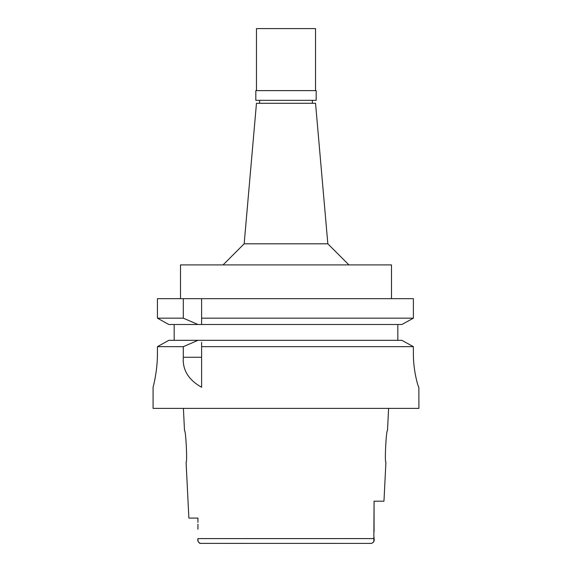<?xml version="1.0" encoding="UTF-8"?>
<svg xmlns="http://www.w3.org/2000/svg" width="572" height="572" viewBox="0 0 572 572"><rect width="100%" height="100%" fill="white"/><g stroke="black" fill="none" stroke-linecap="round" stroke-linejoin="round"><path stroke-width="0.86" d="M373.838 541.434L374.067 501.201L383.962 501.201L385.914 462.169C384.484 463.141 386.207 429.486 387.494 430.523L388.602 408.372M200.086 543.371L371.528 543.4L373.609 542.063M183.397 408.372L184.506 430.523C185.807 429.629 187.509 463.091 186.086 462.169L188.882 518.082L197.933 518.082L197.933 522.322M361.912 543.4L371.528 543.4C373.752 542.435 374.596 540.833 374.067 538.588L374.067 537.265M197.933 524.188L197.933 529.236M200.472 543.4C198.248 542.435 197.404 540.833 197.933 538.588L197.941 539.124M197.948 539.632L198.091 541.148M198.248 541.713L199.578 543.228M374.067 509.08L374.067 525.246M374.067 531.731L374.067 501.201M153.081 387.273L153.081 408.372L418.918 408.372L418.854 387.273C418.425 387.809 413.213 371.164 413.377 353.517L413.377 353.603M286 340.326L401.873 340.326L197.983 340.326L183.312 346.668L183.312 357.264C182.389 369.891 188.488 379.894 201.609 387.273L201.609 342.363M183.312 346.668L157.436 346.668L157.436 353.517L157.436 346.668L158.93 345.838M157.436 353.517C157.6 369.948 153.46 385.921 153.124 387.094C152.331 389.889 157.557 372.572 157.436 353.517M413.377 353.517L413.377 346.668L201.609 346.668M201.609 387.187L201.609 344.48M197.983 340.326L168.826 340.326L157.436 346.668M167.303 341.169L168.826 340.326M174.181 340.326L174.181 324.503M201.609 320.32L201.609 298.655L201.609 318.168L413.377 318.168L413.377 298.655L157.436 298.655L157.436 318.168L161.054 320.177M201.609 318.168L201.609 324.503L401.873 324.503L413.377 318.168M201.609 322.429L201.609 324.503L197.983 324.503L183.312 318.161L157.436 318.168L157.436 298.655M397.819 324.503L397.819 340.326M405.441 322.544L409.709 320.191M165.265 322.529L168.826 324.503L197.983 324.503M403.417 341.177L411.876 345.838M413.377 346.668L401.873 340.326M168.826 324.503L157.436 318.168M183.312 298.655L183.312 318.161M391.491 298.655L391.491 264.9L180.509 264.9L180.509 298.655M327.835 243.801L315.537 103.289L256.463 103.289L244.165 243.801L327.835 243.801L348.927 264.9M255.827 100.336L316.173 100.336L316.173 90.626L255.827 90.626L255.827 100.336M315.537 90.626L315.537 28.6L256.463 28.6L256.463 90.626M197.933 538.588L374.067 538.588M183.312 357.264L201.609 357.264M244.165 243.801L223.073 264.9M259.624 103.289L259.624 100.336M312.376 103.289L312.376 100.336"/></g></svg>
